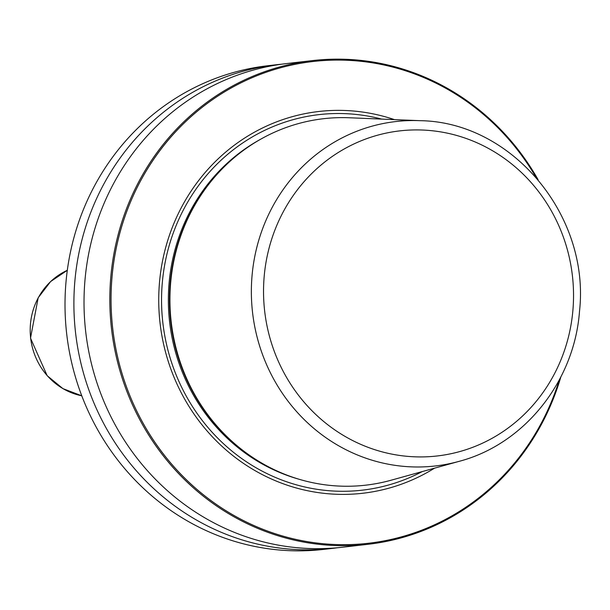 <?xml version="1.0" encoding="UTF-8"?>
<svg xmlns="http://www.w3.org/2000/svg" width="610" height="610" viewBox="0 0 610 610"><rect width="100%" height="100%" fill="white"/><g stroke="black" fill="none" stroke-linecap="round" stroke-linejoin="round"><path stroke-width="0.91" d="M560.826 377.018A243.443 230.45 -96.6 0 1 368.31 544.257A243.443 230.45 -96.6 0 1 110.753 277.512A243.443 230.45 83.4 0 1 312.587 60.581L286.784 63.547A243.443 230.45 -96.6 0 0 84.95 280.486A243.443 230.45 -96.6 0 0 342.507 547.231L368.31 544.257M337.437 547.757A243.443 230.45 -96.6 0 1 332.381 548.398A243.443 230.45 -96.6 0 1 74.824 281.652A243.443 230.45 -96.6 0 1 276.658 64.713A243.443 230.45 -96.6 0 1 281.728 64.195M332.381 548.398L323.491 549.419A243.443 230.45 -96.6 0 1 65.941 282.674A243.443 230.45 -96.6 0 1 267.767 65.743L276.658 64.713M538.089 179.66A243.443 230.45 83.4 0 0 312.587 60.581M535.854 177.068A242.467 229.528 83.4 0 0 287.722 65.949A242.467 229.528 83.4 0 0 111.981 277.58A242.467 229.528 -96.6 0 0 294.683 539.133A242.467 229.528 -96.6 0 0 559.24 380.053M434.549 468.16A192.142 181.887 -96.6 0 1 244.099 463.806A192.142 181.887 -96.6 0 1 159.469 282.727A192.142 181.887 83.4 0 1 394.395 119.613M391.063 480.23A184.441 174.605 -96.6 0 1 221.148 430.683A184.441 174.605 -96.6 0 1 170.632 283.063A184.441 174.605 83.4 0 1 195.108 204.64A184.441 174.605 83.4 0 1 349.301 117.76L419.947 120.673A173.339 164.098 83.4 0 0 252.021 276.033A173.339 164.098 -96.6 0 0 459.193 461.328L391.063 480.23M422.25 471.576A189.016 178.928 -96.6 0 1 240.431 457.622A189.016 178.928 -96.6 0 1 162.275 283.063A189.016 178.928 83.4 0 1 381.639 119.095M260.302 139.423A183.465 173.682 83.4 0 0 169.054 283.452A183.465 173.682 -96.6 0 0 299.472 479.368M243.87 451.164A183.465 173.682 -96.6 0 1 170.182 283.322A183.465 173.682 83.4 0 1 212.577 179.531M195.108 204.64L194.796 205.181A183.633 173.835 83.4 0 0 170.426 283.261A183.633 173.835 -96.6 0 0 220.728 430.233L221.148 430.683M572.912 310.162A163.617 154.887 -96.6 0 1 404.598 456.066A163.617 154.887 -96.6 0 1 264.16 276.681A163.617 154.887 83.4 0 1 432.482 130.776A163.617 154.887 83.4 0 1 572.912 310.162M81.763 395.806A66.078 62.556 -96.6 0 1 30.652 338.108A66.078 62.556 -96.6 0 1 67.306 270.306L50.615 281.561L38.186 297.756L30.5 338.131L47.168 375.691L62.952 388.639L81.763 395.806M459.193 461.328C524.203 444.263 574.399 381.494 579.5 311.352C590.305 215.734 512.026 121.802 419.947 120.673"/></g></svg>
